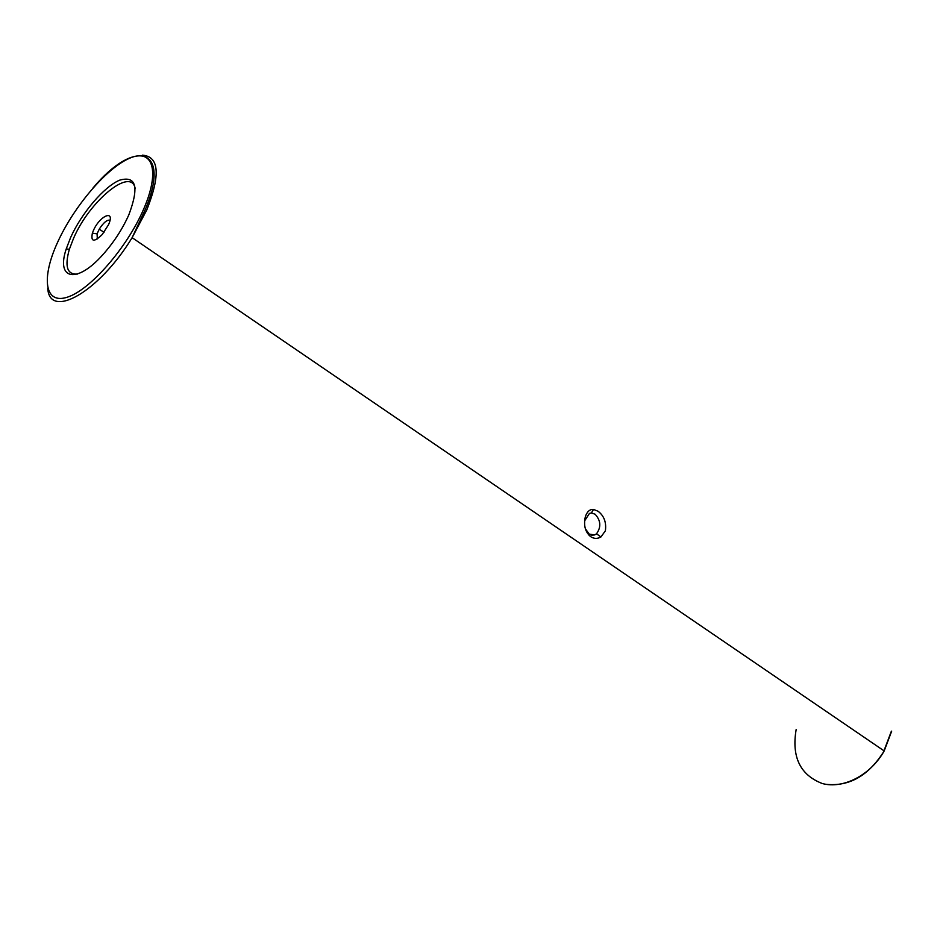 <?xml version="1.0" encoding="UTF-8"?>
<svg xmlns="http://www.w3.org/2000/svg" width="940" height="940" viewBox="0 0 940 940"><rect width="100%" height="100%" fill="white"/><g stroke="black" fill="none" stroke-linecap="round" stroke-linejoin="round"><path stroke-width="1.41" d="M128.827 214.861C122.365 229.254 113.681 242.555 102.777 254.775C76.504 284.409 55.895 279.462 66.235 248.924L70.618 237.526C81.557 213.11 104.035 186.672 119.603 180.186C136.218 175.439 139.296 187.001 128.827 214.861M77.386 274.08C67.163 274.75 64.496 266.478 69.372 249.253L73.567 238.314C89.441 200.949 131.447 166.251 135.219 188.717M93.354 230.641C99.852 215.319 115.749 208.939 108.5 224.766L102.213 234.542C93.977 242.426 90.698 241.991 92.367 233.202L93.354 230.641M110.004 220.254C107.101 219.584 103.529 222.545 99.252 229.137L97.09 233.813L97.313 238.96M590.649 536.658C594.01 538.855 597.441 538.961 600.942 536.963L605.384 530.795C606.5 522.346 604.067 515.837 598.075 511.254L593.528 509.421C589.779 509.163 587.053 511.607 585.338 516.753C583.446 525.413 585.209 532.04 590.649 536.658M584.574 520.936L589.451 513.416L591.366 512.993L595.091 514.192C600.836 520.513 601.306 527.046 596.512 533.803L594.773 534.907L589.239 534.143L585.35 528.726M57.446 242.649C41.019 278.463 44.685 304.901 67.621 297.087C90.299 289.849 127.159 247.549 143.667 209.091C160.529 170.504 152.621 147.815 129.309 158.367C106.208 168.378 73.579 206.929 57.446 242.649M142.351 155.159C159.166 156.439 160.658 174.699 146.804 209.925L132.117 237.667C98.923 292.34 49.421 319.917 47.74 288.18M796.168 729.487C791.48 756.923 800.152 774.924 822.195 783.49C843.027 789.365 870.652 775.195 884.176 750.943L891.696 731.12M891.202 731.673L883.964 750.802M826.107 784.336C849.408 786.709 868.772 775.582 884.176 750.943L132.117 237.667L145.418 209.221C171.421 147.298 134.69 138.039 93.072 187.906M69.372 249.253L66.235 248.924M103.999 232.345L99.252 229.137M596.512 533.803L600.942 536.963M591.366 512.993L593.528 509.421M589.168 535.436L589.921 535.365M591.648 535.201L594.773 534.907M97.09 233.813L92.367 233.202"/></g></svg>
